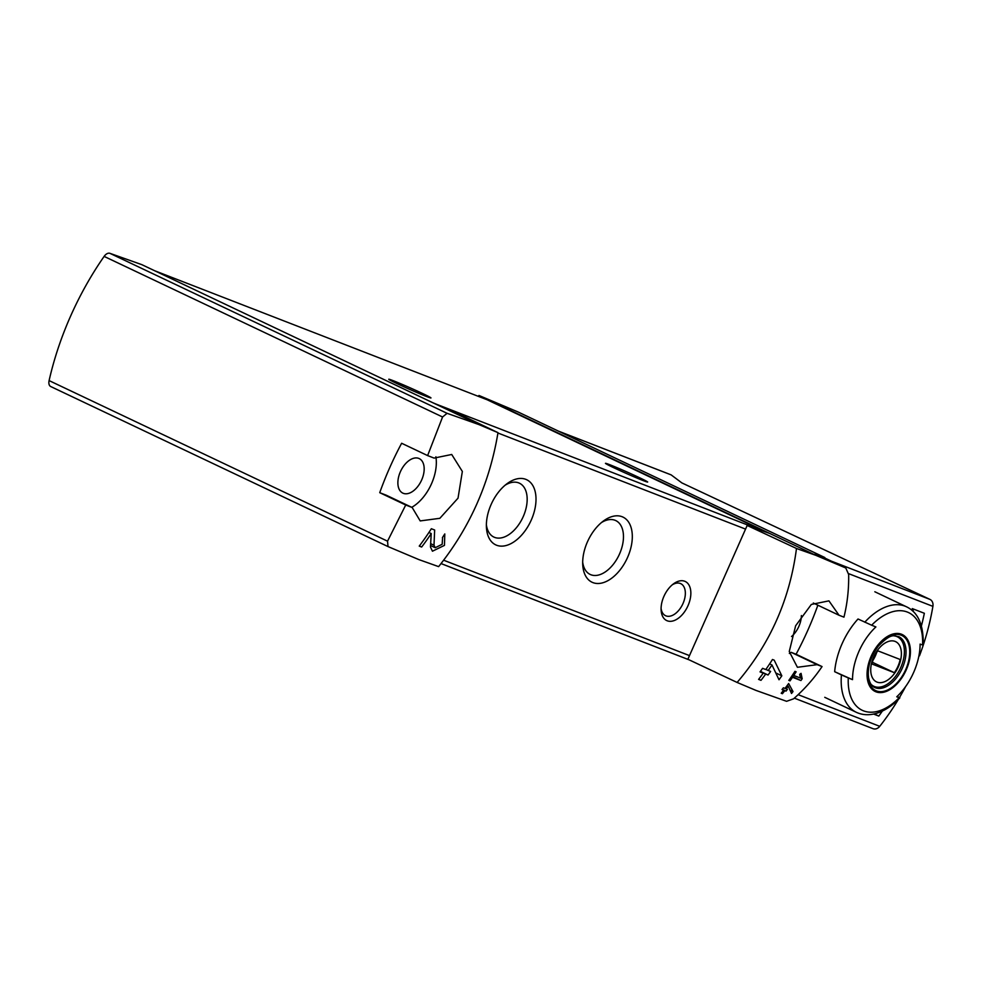 <?xml version="1.0" encoding="UTF-8"?>
<svg xmlns="http://www.w3.org/2000/svg" width="982" height="982" viewBox="0 0 982 982"><rect width="100%" height="100%" fill="white"/><g stroke="black" fill="none" stroke-linecap="round" stroke-linejoin="round"><path stroke-width="1.47" d="M497.984 432.657L478.786 424.531L432.767 402.706L454.875 412.035L497.984 432.657C489.687 482.825 469.899 527.481 438.623 566.626L418.921 559.617L387.927 546.544L50.733 386.54A7.205 4.296 115.4 0 0 50.831 386.589L387.841 546.495M478.786 424.531L447.08 413.312L109.886 253.319A7.205 4.296 115.4 0 0 104.129 256.4A218.507 130.201 115.4 0 0 49.1 380.599A7.205 4.296 115.4 0 0 50.733 386.54M388.025 546.581L387.534 541.18L405.726 505.006L412.182 507.51L420.198 520.914L439.85 518.312L458.029 498.156L462.35 471.446L451.72 454.482L434.081 458.091L427.624 455.587L442.563 416.994L447.08 413.312M442.575 537.67L442.182 544.274L435.186 547.723L433.995 545.231L434.658 530.01L431.356 528.721A216.347 173.581 111.2 0 1 419.24 546.102L421.646 547.035A216.347 173.581 -68.8 0 0 431.233 533.557L430.46 546.986L432.448 551.209L444.453 545.378L444.797 533.938A216.347 173.581 111.2 0 1 442.428 537.596L442.428 537.596M791.529 693.476A216.347 173.581 -68.8 0 0 793.014 691.549L788.632 683.533A216.347 173.581 111.2 0 1 784.999 688.419L783.391 687.793A216.347 173.581 111.2 0 1 782.04 689.548L783.648 690.174A216.347 173.581 111.2 0 1 781.218 693.243L782.421 693.709A216.347 173.581 -68.8 0 0 784.851 690.641L786.054 691.107A216.347 173.581 -68.8 0 0 787.404 689.352L786.201 688.885A216.347 173.581 -68.8 0 0 788.227 686.185L791.529 693.476M815.33 553.541A7.205 4.296 115.4 0 0 815.22 553.492L845.797 567.989L848.657 574.507C848.914 589.188 847.343 603.402 843.955 617.15L839.033 615.248L828.931 600.861L811.341 604.446L795.641 625.755L789.258 651.508L797.409 667.281L817.134 664.667L822.057 666.569C814.139 678.341 804.639 689.094 793.566 698.828L786.594 701.308L756.005 690.42L737.114 682.453C770.035 643.959 789.835 599.302 796.488 548.484L747.167 525.468L687.879 659.253L737.114 682.453M824.659 557.972L845.686 567.952L815.858 555.346L796.488 548.484M800.944 680.538A216.347 173.581 -68.8 0 0 802.171 678.734L801.054 673.357L799.692 674.364L800.453 678.071L793.751 675.456A216.347 173.581 -68.8 0 0 796.144 671.811L794.941 671.344A216.347 173.581 111.2 0 1 788.816 680.403L790.019 680.87A216.347 173.581 -68.8 0 0 792.523 677.273L800.944 680.538L791.75 676.181M779.021 679.765A216.347 173.581 -68.8 0 0 781.832 675.812L774.209 660.174L772.466 659.499A216.347 173.581 111.2 0 1 765.788 669.564L762.584 668.325A216.347 173.581 111.2 0 1 760.043 671.897L763.247 673.149A216.347 173.581 111.2 0 1 758.595 679.384L761.001 680.33A216.347 173.581 -68.8 0 0 765.665 674.082L768.071 675.015A216.347 173.581 -68.8 0 0 770.612 671.43L768.194 670.497A216.347 173.581 -68.8 0 0 771.962 664.949L779.021 679.765M670.276 474.552A10.09 8.101 -68.8 0 1 670.731 474.711A10.09 8.101 -68.8 0 1 671.16 474.895L681.852 482.899L929.954 599.401A7.205 5.782 111.2 0 1 932.9 606.36A216.347 173.581 111.2 0 1 919.471 655.829L918.956 655.632M905.564 686.651A216.347 173.581 111.2 0 1 899.438 697.588M898.383 699.368A216.347 173.581 111.2 0 1 879.737 726.324A7.205 5.782 111.2 0 1 873.035 728.681A7.205 5.782 111.2 0 1 872.716 728.546M874.275 713.914L878.804 716.074A216.347 173.581 -68.8 0 0 882.376 711.054M878.804 716.074L873.624 714.061M921.423 625.841A216.347 173.581 -68.8 0 0 924.357 613.284L912.315 608.607A216.347 173.581 -68.8 0 1 911.947 610.362M841.427 674.916L834.663 671.7A58.417 34.812 -64.6 0 1 858.023 618.991L871.648 625.215A214.42 7.488 23.9 0 0 875.883 626.933A49.1 29.251 -64.6 0 0 852.597 676.831A49.1 29.251 -64.6 0 0 852.523 679.654A214.42 7.488 -156.1 0 1 848.288 677.924L841.427 674.916A58.417 34.812 -64.6 0 0 856.329 712.306L824.757 697.318M899.794 697.834L897.118 696.459M848.288 677.924A54.084 32.234 -64.6 0 0 899.205 697.686A214.42 7.488 -156.1 0 1 896.738 696.803A49.1 29.251 -64.6 0 0 920.097 644.094A214.42 7.488 23.9 0 0 922.564 644.978L923.154 645.125M852.523 679.654L834.663 671.7M824.843 557.543L518.226 412.059L478.934 395.464L478.504 396.421M815.858 555.346L478.934 395.464M801.386 615.554A19.112 11.391 -64.6 0 1 791.553 636.508M789.356 653.46A36.776 21.911 115.4 0 0 791.161 652.33L796.083 654.245A216.347 128.912 115.4 0 0 817.859 605.194M769.851 533.508L747.167 525.468M432.767 402.706L141.85 264.661L109.886 253.319M684.724 581.258A21.629 12.889 115.4 0 0 673.542 583.811A21.629 12.889 115.4 0 0 661.107 610.031A21.629 12.889 115.4 0 0 683.128 613.664A21.629 12.889 115.4 0 0 684.724 581.258M525.787 479.339A36.052 21.481 115.4 0 0 507.142 483.61A36.052 21.481 115.4 0 0 486.421 527.297A36.052 21.481 115.4 0 0 523.124 533.361A36.052 21.481 115.4 0 0 525.787 479.339M622.097 516.716A36.052 21.481 115.4 0 0 603.451 520.988A36.052 21.481 115.4 0 0 582.731 564.662A36.052 21.481 115.4 0 0 619.433 570.726A36.052 21.481 115.4 0 0 622.097 516.716M766.512 532.33L487.158 399.772L154.69 270.75M405.726 505.006L379.739 492.682L386.208 495.186L412.182 507.51M427.624 455.587L401.638 443.263A218.507 130.201 115.4 0 0 379.739 492.682M639.405 477.669A23.077 0.81 -156.1 0 1 647.666 482.039A23.077 0.81 -156.1 0 1 626.246 473.422A23.077 0.81 -156.1 0 1 605.464 463.332A23.077 0.81 -156.1 0 1 617.383 467.825A23.077 0.81 -156.1 0 1 639.405 477.669M422.714 393.573A23.077 0.81 -156.1 0 1 430.975 397.943A23.077 0.81 -156.1 0 1 409.543 389.326A23.077 0.81 -156.1 0 1 388.774 379.248A23.077 0.81 -156.1 0 1 400.681 383.741A23.077 0.81 -156.1 0 1 422.714 393.573M582.682 562.134A29.816 17.762 115.4 0 0 590.182 574.445A29.816 17.762 115.4 0 0 619.004 555.125A29.816 17.762 115.4 0 0 615.739 520.57A29.816 17.762 115.4 0 0 615.027 520.276A29.816 17.762 115.4 0 0 601.463 522.559M486.372 524.756A29.816 17.762 115.4 0 0 493.872 537.068A29.816 17.762 115.4 0 0 522.706 517.747A29.816 17.762 115.4 0 0 519.429 483.205A29.816 17.762 115.4 0 0 518.717 482.899A29.816 17.762 115.4 0 0 505.153 485.182M418.762 458.398A19.112 11.391 115.4 0 0 400.582 471.311A19.112 11.391 115.4 0 0 402.78 493.099A19.112 11.391 115.4 0 0 421.315 480.738A19.112 11.391 115.4 0 0 419.167 458.569A19.112 11.391 115.4 0 0 418.762 458.398M411.753 507.313A36.776 21.911 115.4 0 0 435.885 456.777M839.033 615.248L813.292 603.034M817.134 664.667L791.161 652.33M822.057 666.569L796.083 654.245M875.969 691.819A31.51 18.781 -64.6 0 1 867.094 672.621A31.51 18.781 -64.6 0 1 894.185 633.734A31.51 18.781 -64.6 0 1 908.338 664.335A31.51 18.781 -64.6 0 1 875.969 691.819M901.083 635.145A30.516 18.179 115.4 0 0 871.758 656.43A30.516 18.179 115.4 0 0 876.386 690.898A30.516 18.179 115.4 0 0 905.711 669.614A30.516 18.179 115.4 0 0 901.083 635.145M877.049 682.109A22.267 13.269 -64.6 0 1 879.847 647.408A22.267 13.269 -64.6 0 1 901.304 655.743A22.267 13.269 -64.6 0 1 877.049 682.109M894.32 672.682A21.346 12.717 115.4 0 0 900.163 659.499L877.81 650.821A21.346 12.717 -64.6 0 0 871.967 664.004L894.32 672.682L872.372 662.273M894.086 635.845A27.398 16.326 -64.6 0 1 897.29 636.753A27.398 16.326 -64.6 0 1 900.543 667.969A27.398 16.326 -64.6 0 1 874.446 686.541A27.398 16.326 -64.6 0 1 873.796 686.258A27.398 16.326 -64.6 0 1 871.071 684.344M872.949 660.346A21.346 12.717 115.4 0 0 876.681 652.478M661.082 608.435A17.737 10.569 115.4 0 0 665.538 615.702A17.737 10.569 115.4 0 0 682.686 604.212A17.737 10.569 115.4 0 0 680.735 583.652A17.737 10.569 115.4 0 0 680.317 583.48A17.737 10.569 115.4 0 0 672.302 584.806M912.83 611.16L913.726 609.159M802.171 678.734L800.416 677.899M793.751 675.456L792.597 674.916M790.019 680.87L788.877 680.33M792.523 677.273L791.369 676.733M793.014 691.549L790.019 690.125M783.648 690.174L782.114 689.45M782.421 693.709L781.279 693.169M784.851 690.641L782.175 689.376M786.054 691.107L782.237 689.29M786.201 688.885L785.048 688.345M788.227 686.185L787.085 685.645M781.832 675.812L775.829 672.965M763.247 673.149L760.191 671.688M761.001 680.33L758.718 679.237M765.665 674.082L760.301 671.541M768.071 675.015L760.412 671.381M768.194 670.497L765.899 669.405M771.962 664.949L769.655 663.857M431.233 533.557L428.925 532.465M421.646 547.035L419.363 545.955M932.9 606.36L848.62 573.648M879.737 726.324L798.145 694.667M857.716 712.895A58.417 34.812 -64.6 0 1 856.329 712.306C862.024 714.933 868.248 715.424 874.987 713.742C883.739 711.447 892.012 706.156 899.831 697.871M864.786 622.207A58.417 34.812 -64.6 0 1 906.411 606.753L874.839 591.765M671.16 474.895L558.66 431.245M929.954 599.401L831.324 561.127M497.935 433.013L745.559 529.102M443.668 560.219L689.499 655.62M387.534 541.18L49.1 380.599M442.563 416.994L104.129 256.4M436.143 404.13L766.39 532.281M441.065 563.57L689.02 659.794M871.648 625.215A54.084 32.234 -64.6 0 1 922.564 644.978M875.281 687.744A28.122 16.755 -64.6 0 1 874.618 687.449C871.795 686.332 869.794 683.19 868.616 678.01C867.204 667.551 870.433 656.946 878.289 646.181C892.11 631.868 894.32 636.361 898.726 636.631A28.122 16.755 -64.6 0 1 902.077 668.668A28.122 16.755 -64.6 0 1 875.281 687.744M433.995 545.231L430.717 543.672M873.035 728.681L794.34 698.153M441.065 563.582L689.119 659.843M670.731 474.711L558.451 431.135M923.203 645.125C923.743 625.092 918.145 612.302 906.411 606.753M897.29 636.753L895.338 635.82M873.796 686.258L871.844 685.338M435.186 547.723L430.582 545.538"/></g></svg>
